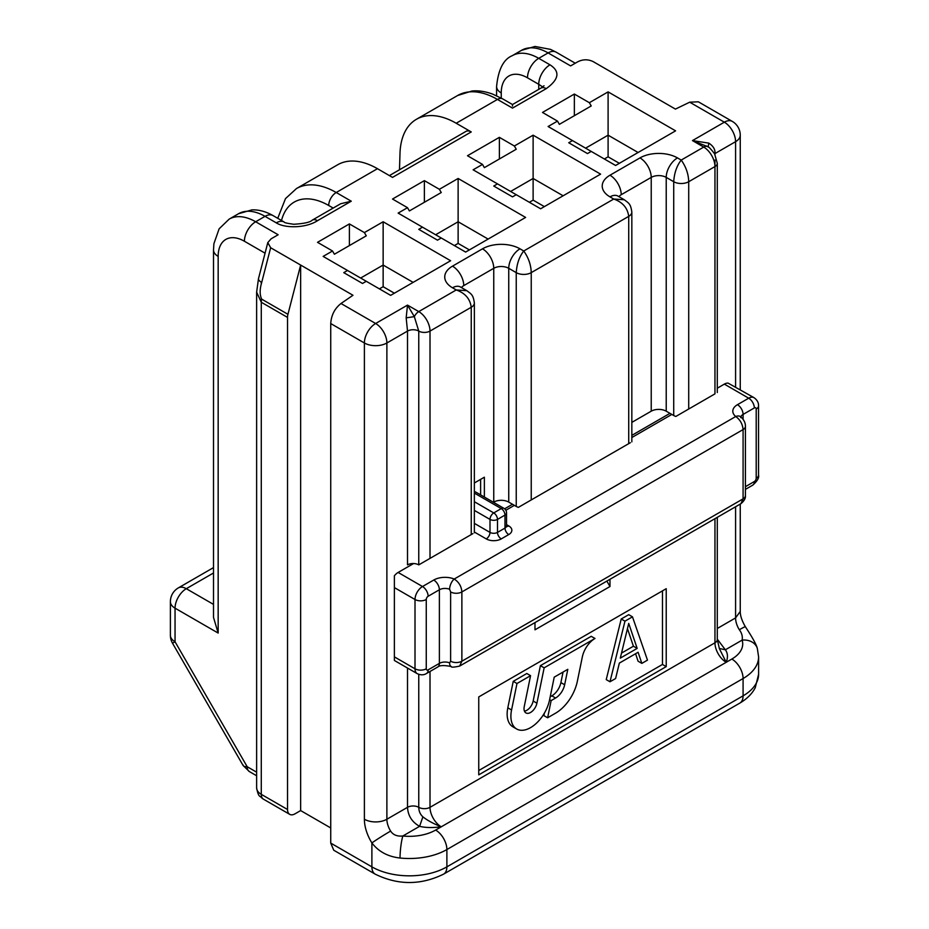 <?xml version="1.0" encoding="UTF-8"?>
<svg xmlns="http://www.w3.org/2000/svg" width="929" height="929" viewBox="0 0 929 929"><rect width="100%" height="100%" fill="white"/><g stroke="black" fill="none" stroke-linecap="round" stroke-linejoin="round"><path stroke-width="1.39" d="M287.525 317.404L261.281 302.25A10.602 6.12 120 0 1 261.699 299.15L287.944 314.304A10.602 6.12 -60 0 0 287.525 317.404L287.525 809.496A10.602 6.12 -60 0 0 289.72 814.35A10.602 6.12 -60 0 0 295.027 813.827L300.648 810.576L300.648 265.055L270.653 247.741L261.699 282.451A10.602 3.751 14.5 0 1 258.506 278.572L267.796 242.585L270.653 247.741M330.736 827.948L300.648 810.576M740.25 389.715L740.25 135.181A15.909 9.185 180 0 1 735.582 141.672L735.582 387.033L735.582 141.672L714.958 153.575C715.365 149.534 713.321 146.05 708.804 143.124L692.465 140.593L724.341 122.187A15.909 9.185 -60 0 1 732.296 121.397L698.353 101.807L689.701 102.19L675.429 109.099L593.108 61.569C587.964 59.142 582.808 59.224 577.664 61.837L570.615 65.901L548.11 52.918L538.739 58.33L549.991 64.821C560.326 71.44 559.072 79.371 546.24 88.638L512.494 108.112C512.494 103.305 512.494 103.305 512.494 108.112L497.445 99.426L456.197 123.243L471.247 131.93A10.602 6.12 -120 0 0 465.952 131.407L389.402 175.593M330.736 545.776A5.307 3.066 180 0 1 330.643 545.207L330.643 532.596A5.307 3.066 180 0 1 330.736 532.015M449.613 662.876A7.955 4.587 180 0 0 439.382 663.376L439.382 589.776A7.955 4.587 0 0 1 449.613 589.276L450.623 591.936L450.623 661.204L449.613 662.876A7.955 3.762 -67.7 0 0 451.204 666.488C443.923 665.141 439.429 665.315 437.733 667.01A7.955 4.587 -120 0 0 439.382 663.376L428.13 669.867A7.955 4.587 60 0 1 426.481 673.513C423.81 675.186 420.721 675.232 417.202 673.641A10.602 6.12 -60 0 1 415.008 668.787L394.384 656.884L394.384 660.043L394.384 575.783A10.602 6.12 120 0 1 398.135 572.45L413.579 563.543M505.84 510.276L514.364 505.353M631.836 437.524L671.841 414.427M717.293 388.194L724.341 384.118A10.602 6.12 -60 0 1 728.092 383.12L754.011 397.67A10.602 6.12 -60 0 0 748.704 398.193L724.341 384.118M330.736 843.102L371.89 866.862A15.909 9.185 -60 0 0 375.188 874.143L333.743 850.221L330.736 843.102L330.736 323.559C331.27 315.186 334.684 308.509 341.001 303.504L352.974 295.271L300.648 265.055L287.944 314.304M330.643 545.207L330.643 631.801A5.307 3.066 0 0 0 330.736 632.37M504.61 508.825L512.494 504.261L516.245 506.433A10.602 6.12 0 0 0 518.359 507.373L630.361 442.703M631.836 435.364L669.972 413.347L673.722 415.507A10.602 6.12 0 0 0 675.836 416.459L714.958 393.861C718.152 392.026 718.152 392.026 714.958 393.861L714.958 160.067M631.836 422.381L651.229 411.187A10.602 6.12 180 0 1 666.221 411.187L669.972 413.347M531.237 499.93L531.237 272.638A10.602 6.12 180 0 1 516.245 272.638C516.814 263.882 519.311 256.671 523.747 250.993L613.732 199.038C622.593 202.15 627.598 207.922 628.724 216.352L531.237 272.638C531.016 264.951 528.52 257.739 523.747 250.993L519.996 248.821A15.909 9.185 120 0 0 508.744 268.307L508.744 502.101A10.602 6.12 180 0 0 493.752 502.101L493.427 502.287M508.744 502.101L512.494 504.261M471.247 131.93L392.514 177.393L377.464 168.695L336.217 192.512L351.267 201.198L317.521 220.684C305.885 228.279 284.831 228.441 276.273 222.844L265.032 216.352L255.661 221.764L278.154 234.758L271.105 238.823L267.796 242.585M441.252 237.998L465.626 252.073L525.617 217.432L458.125 178.473L439.382 189.295L424.379 180.632L392.514 199.038L407.506 207.69L398.135 213.101L441.252 237.998L437.501 240.17L418.758 229.347L422.509 227.175M516.245 194.707L540.62 208.781L600.61 174.141L533.118 135.181L514.364 146.004L499.372 137.341L467.496 155.735L482.499 164.398L473.128 169.81L516.245 194.707L512.494 196.867L493.752 186.044L497.491 183.884M591.227 151.415L615.602 165.478L675.592 130.85L608.1 91.878L589.358 102.701L574.354 94.05L542.49 112.444L557.493 121.107L548.11 126.518L591.227 151.415L587.488 153.575L568.734 142.752L572.485 140.593M366.27 281.29L390.633 295.364L450.623 260.735L383.143 221.764L364.389 232.587L349.397 223.924L317.521 242.33L332.524 250.993L323.141 256.404L366.27 281.29L362.519 283.461L343.765 272.638L347.516 270.467M261.281 298.778L261.281 302.25L256.625 292.136L256.625 787.85A15.909 9.185 0 0 0 261.281 794.341L287.525 809.496M256.625 772.173L247.195 766.727C244.315 766.692 242.91 766.053 242.992 764.822M538.739 89.381L538.739 84.307L542.71 86.954M512.494 106.115L512.494 104.536L540.933 88.104A10.602 6.12 -120 0 1 546.24 88.638M399.493 169.775L399.993 153.459A79.534 45.916 60 0 1 416.424 119.295A79.534 45.916 60 0 1 456.197 123.243M377.464 168.695A79.534 45.916 -120 0 0 337.691 164.758L296.444 188.575A79.534 45.916 60 0 1 336.217 192.512A10.602 6.12 120 0 0 328.715 205.495A68.932 39.796 60 0 0 281.51 220.487M351.267 201.198L340.676 203.741L312.225 220.161C310.251 222.263 304.12 223.622 293.808 224.261C287.189 223.366 283.995 222.635 284.228 222.054L284.228 222.054A15.909 9.185 -60 0 0 276.273 222.844M218.164 633.067L218.164 256.404A15.909 9.185 180 0 1 213.507 249.901L213.507 617.39L218.164 633.067L175.047 608.17L175.047 641.765L172.515 643.216L243.131 765.531L249.39 771.581L256.625 775.761M213.507 572.984L186.288 588.696A15.909 9.185 120 0 0 175.047 608.17A15.909 9.185 180 0 1 170.39 601.678L170.39 635.262A15.909 9.185 0 0 0 175.047 641.765L247.195 766.727A10.602 6.12 120 0 0 249.39 771.581M341.001 303.504L375.641 323.501L407.506 305.107L406.17 317.846L407.506 331.084L407.506 564.878A7.955 4.587 180 0 1 418.758 564.878L472.884 533.629M418.758 564.878L418.758 331.084L414.334 316.638A7.955 4.587 -60 0 1 418.758 311.598L456.255 289.953C465.115 293.076 470.12 298.848 471.247 307.267L430.011 331.084A7.955 4.587 180 0 1 418.758 331.084A7.955 4.587 0 0 0 407.506 331.084L386.882 342.987L386.882 819.239L407.506 807.324C408.005 815.778 412.035 822.119 419.606 826.322C425.343 827.739 432.554 827.902 441.252 826.81C433.448 823.709 427.317 820.377 422.892 816.823C420.245 814.454 418.863 811.284 418.758 807.324A7.955 4.587 0 0 0 430.011 807.324L714.958 642.81L714.958 518.672M406.17 317.846L414.334 316.638L407.506 305.107L418.758 311.598A15.909 9.185 60 0 1 430.011 331.084L430.011 558.387M519.996 248.821A26.511 15.305 0 0 0 482.499 248.821L452.504 266.147A26.511 15.305 0 0 0 452.504 287.793L456.255 289.953L466.846 290.696C471.572 294.284 473.163 294.76 474.359 302.935A10.602 6.12 180 0 1 474.359 302.947A10.602 6.12 180 0 1 471.247 307.267L471.247 534.57M480.618 494.89L480.618 479.376L474.359 482.987L484.369 477.204L484.369 497.061M484.369 477.204L480.618 479.376M474.359 491.882A5.307 3.066 -60 0 1 475.776 492.091L503.901 508.326A5.307 3.066 -60 0 1 504.203 508.558M534.988 622.581L534.988 629.816L609.981 586.524L606.846 581.101M609.981 579.29L609.981 586.524M478.749 774.856L478.749 696.924L666.221 588.696L666.221 666.627L478.749 774.856M400.039 858.024A15.909 2.288 -84.1 0 1 402.838 835.995C397.159 836.553 393.095 834.916 390.633 831.083A15.909 0.72 -31.8 0 0 371.89 842.928C378.544 851.626 387.927 856.666 400.039 858.024A53.023 30.611 180 0 0 446.884 849.547L446.884 866.862L743.084 695.844L743.084 678.53L446.884 849.547A15.909 9.185 60 0 0 435.631 830.061L726.211 662.296C728.092 657.256 727.813 653.099 725.363 649.801L719.301 648.454M757.321 648.396C756.438 644.691 752.455 637.468 745.348 626.727A15.909 0.72 148.2 0 0 739.333 629.757C741.83 633.044 742.759 636.493 742.132 640.116A37.114 21.425 180 0 1 731.843 659.044A15.909 9.185 -120 0 1 743.084 678.53A53.023 30.611 180 0 0 758.61 656.884L757.321 648.396A15.909 12.785 162.8 0 0 742.132 640.116L725.363 649.801L717.293 639.152M717.293 639.558A7.955 4.587 0 0 1 714.958 642.81A15.909 9.185 60 0 0 718.245 653.877A15.909 9.185 60 0 0 726.211 662.296L719.406 648.686L717.293 639.558L717.293 517.337M745.348 626.727C741.899 620.688 740.192 615.59 740.25 611.421L735.582 617.913L735.582 506.769L735.582 604.93M708.804 143.124L708.142 147.014M707.41 146.55L692.465 140.593L703.717 147.084A7.955 4.587 -60 0 1 707.689 146.689C708.362 146.352 710.65 148.733 714.587 153.796L717.293 163.318A7.955 4.587 180 0 1 714.958 166.57L688.714 181.712A10.602 6.12 180 0 1 673.722 181.712L666.221 177.393L666.221 411.187M631.836 441.856L631.836 212.021C630.64 203.846 629.049 203.37 624.323 199.77L613.732 199.038L609.981 196.867A26.511 15.305 0 0 1 609.981 175.221L639.976 157.907A26.511 15.305 0 0 1 677.473 157.907L681.224 160.067C685.997 166.825 688.494 174.037 688.714 181.712L688.714 409.015M714.958 166.57A15.909 9.185 -120 0 0 703.717 147.084L681.224 160.067C676.788 165.745 674.291 172.968 673.722 181.712L673.722 415.507M435.631 830.061A37.114 21.425 180 0 1 402.838 835.995L419.606 826.322L422.892 816.823M662.47 590.856L662.47 664.456L666.221 666.627M662.47 664.456L478.749 770.524M530.564 675.673L526.824 673.502L513.238 681.352L507.815 707.817A27.835 16.072 120 0 0 507.141 714.087A27.835 16.072 120 0 0 512.913 726.826L516.663 728.998A27.835 16.072 -60 0 1 510.892 716.247A27.835 16.072 -60 0 1 511.565 709.977L516.977 683.512L530.564 675.673L524.246 706.586A9.278 5.353 120 0 0 524.014 708.676A9.278 5.353 120 0 0 525.942 712.926A9.278 5.353 120 0 0 536.916 703.183L544.15 667.823L594.978 638.478A18.557 10.718 120 0 0 582.309 657.035L577.327 681.375A31.818 18.371 -60 0 1 555.588 713.17L547.622 717.78L551.141 700.594L555.588 698.016A13.261 7.653 120 0 0 564.646 684.766L567.805 669.321L554.218 677.16L549.596 699.792A27.835 16.072 -60 0 1 516.663 728.998M563.055 672.062L560.895 682.606A13.261 7.653 -60 0 1 551.849 695.856L550.2 696.808M544.382 713.112L543.871 715.609L547.622 717.78M594.978 638.478L591.227 636.319L540.399 665.663L533.165 701.023A9.278 5.353 -60 0 1 524.455 711.149M632.475 616.833L628.724 614.673L621.222 618.993L606.231 679.61L609.981 681.77L615.602 678.53L619.353 663.097L638.095 652.274L641.846 663.376L647.478 660.124L632.475 616.833L624.973 621.164L609.981 681.77M635.575 653.737L638.095 661.216L641.846 663.376M513.238 681.352L516.977 683.512M549.608 699.711L551.141 700.594M540.399 665.663L544.15 667.823M637.166 648.396L628.724 623.417L620.293 658.138L637.166 648.396L633.415 646.224L621.513 653.099M621.222 618.993L624.973 621.164M627.458 628.619L633.415 646.224M439.382 189.295L441.252 192.535L409.387 210.941L407.506 207.69M394.384 293.204L383.143 286.713L379.392 288.873M544.359 206.61L533.118 200.118L529.367 202.278M619.353 163.318L608.1 156.827L604.361 158.987M469.377 249.901L458.125 243.41L454.374 245.581M364.389 232.587L366.27 235.838L334.394 254.232L332.524 250.993M349.397 223.924L349.397 245.581M383.143 221.764L383.143 286.713M360.638 278.05L383.143 265.055L413.138 282.381M563.113 195.787L533.118 178.473L533.118 200.118M510.625 191.455L533.118 178.473L533.118 135.181M514.364 146.004L516.245 149.244L484.369 167.65L482.499 164.398M499.372 137.341L499.372 158.987M638.095 152.495L608.1 135.181L608.1 156.827M585.607 148.164L608.1 135.181L608.1 91.878M589.358 102.701L591.227 105.952L559.363 124.347L557.493 121.107M574.354 94.05L574.354 115.695M488.12 239.078L458.125 221.764L458.125 243.41M435.631 234.758L458.125 221.764L458.125 178.473M424.379 180.632L424.379 202.278M451.204 666.488C451.111 667.475 453.933 667.336 459.669 666.07L461.876 661.204L461.876 591.936C461.469 586.408 458.926 582.111 454.223 579.034L735.745 416.506C740.169 419.734 742.608 424.088 743.084 429.581L461.876 591.936A7.955 4.587 180 0 1 450.623 591.936M743.084 492.37L743.084 429.581L743.084 498.85L740.901 503.704C744.234 500.928 745.743 498.223 745.418 495.61L745.418 426.33A7.955 4.587 180 0 1 743.084 429.581M506.549 524.641L508.744 525.907A10.602 6.12 0 0 1 508.744 534.57L501.242 538.901A10.602 6.12 0 0 1 486.25 538.901L474.359 532.038M745.418 426.33C745.499 422.916 743.943 419.745 740.761 416.819L740.761 416.819A7.955 5.295 -50.9 0 0 735.745 416.506A15.909 9.185 0 0 1 737.463 404.684L748.704 398.193A7.955 4.587 -120 0 1 754.336 407.936L743.084 414.427A7.955 4.587 0 0 0 740.866 416.912M449.613 589.276A7.955 3.762 -67.7 0 1 454.223 579.034A15.909 9.185 0 0 0 433.75 580.033L422.509 586.524A7.955 4.587 60 0 1 428.13 596.267A2.648 1.533 -60 0 0 426.26 599.507A7.955 4.587 180 0 1 415.008 599.507L394.384 587.604M398.135 572.45L422.509 586.524A10.602 6.12 -60 0 0 415.008 599.507L415.008 668.787A7.955 4.587 0 0 0 426.26 668.787A2.648 1.533 -60 0 0 428.13 669.867M714.587 153.808A7.955 4.587 0 0 1 714.958 153.575L714.958 154.493M717.293 628.48L735.582 617.913A15.909 9.185 60 0 0 739.333 629.757M418.758 674.349L418.758 807.324A7.955 4.587 180 0 0 407.506 807.324L407.506 668.044M651.229 411.187L651.229 177.393L621.222 194.707A10.602 6.12 0 0 0 618.946 196.669M631.836 212.021A10.602 6.12 180 0 1 628.724 216.352L628.724 443.656M735.582 141.672A15.909 9.185 -120 0 0 724.341 122.187L689.701 102.19M284.228 222.054L272.987 215.563A15.909 9.185 120 0 0 265.032 216.352A53.023 30.611 -120 0 0 238.521 213.728L229.149 219.139A53.023 30.611 60 0 1 255.661 221.764A15.909 9.185 120 0 0 244.408 241.25L265.067 253.176M218.164 256.404A37.114 21.425 60 0 1 244.408 241.25M261.281 284.193L261.281 282.195M261.281 302.25L261.281 794.341A10.602 6.12 120 0 0 263.476 799.195L262.036 798.255C259.969 795.352 258.61 798.243 256.625 787.85M261.699 299.15C259.655 294.969 259.655 289.395 261.699 282.451M549.991 64.821A15.909 9.185 120 0 0 538.739 84.307L527.486 77.815A15.909 9.185 120 0 1 538.739 58.33A53.023 30.611 60 0 0 512.227 55.705C503.495 59.282 498.281 69.547 496.585 86.467L496.585 95.733M512.494 104.536L502.74 98.904A10.602 6.12 120 0 0 497.445 99.426A79.534 45.916 -120 0 0 457.672 95.49L416.424 119.295M333.163 208.061L328.715 205.495M317.521 220.684A10.602 6.12 -120 0 0 312.225 220.161M213.507 567.596L178.333 587.906A15.909 9.185 60 0 1 186.288 588.696L213.507 604.396M527.486 77.815A37.114 21.425 60 0 0 501.242 92.97L501.242 98.056M575.272 63.218L556.065 52.129A15.909 9.185 120 0 0 548.11 52.918A53.023 30.611 -120 0 0 521.599 50.294L512.227 55.705M501.242 92.97A15.909 9.185 180 0 1 496.585 86.467M466.857 290.696L460.459 287.003A15.909 9.185 120 0 0 452.504 287.793M452.504 266.147A15.909 9.185 60 0 1 463.757 285.621A10.602 6.12 0 0 0 461.469 287.584M516.245 506.433L516.245 272.638L508.744 268.307A10.602 6.12 0 0 0 493.752 268.307L463.757 285.621M493.752 502.101L493.752 268.307A15.909 9.185 -120 0 0 482.499 248.821M430.011 671.47L430.011 807.324A15.909 9.185 -120 0 0 441.252 826.81M726.211 662.296L731.843 659.044M375.188 874.143C397.984 885.302 420.779 885.302 443.586 874.143A15.909 9.185 60 0 0 446.884 866.862A53.023 30.611 0 0 1 371.89 866.862L371.89 842.928A31.818 18.371 -120 0 1 364.389 819.239L364.389 342.987L330.736 323.559M443.586 874.143L739.786 703.125A15.909 9.185 -120 0 0 743.084 695.844A53.023 30.611 0 0 0 758.61 674.199L758.61 656.884M677.473 157.907A15.909 9.185 120 0 0 666.221 177.393A10.602 6.12 0 0 0 651.229 177.393A15.909 9.185 -120 0 0 639.976 157.907M609.981 175.221A15.909 9.185 60 0 1 621.222 194.707M624.334 199.781L617.936 196.077A15.909 9.185 120 0 0 609.981 196.867M364.389 342.987A15.909 9.185 -60 0 1 375.641 323.501A15.909 9.185 60 0 1 386.882 342.987A15.909 9.185 180 0 1 364.389 342.987M364.389 819.239A15.909 9.185 0 0 0 386.882 819.239A15.909 9.185 -120 0 0 390.633 831.083M507.815 707.817L511.565 709.977M560.895 682.606L564.646 684.766M555.588 698.016L551.849 695.856M533.165 701.023L536.916 703.183M506.607 526.371A5.307 3.066 120 0 0 508.744 525.907M508.744 534.57A5.307 3.066 60 0 1 504.993 528.078A5.307 3.066 0 0 0 506.549 525.907L506.735 526.662L506.096 526.174M486.25 538.901A5.307 3.066 120 0 0 490.001 532.41A5.307 3.066 0 0 0 497.491 532.41A5.307 3.066 -120 0 0 501.242 538.901M497.491 532.41L504.993 528.078L504.993 515.084L497.491 519.416L497.491 532.41M474.359 523.375L490.001 532.41L490.001 519.416L474.359 510.393M474.359 501.73L493.752 512.924A5.307 3.066 60 0 1 496.701 516.292A5.307 3.066 60 0 1 497.491 519.416A5.307 3.066 180 0 1 490.001 519.416A5.307 3.066 -60 0 1 493.752 512.924L501.242 508.593L474.359 493.067M501.242 508.593A5.307 3.066 -60 0 1 503.901 508.326A5.307 5.307 0 0 1 506.549 512.924A5.307 3.066 180 0 1 504.993 515.084A5.307 3.066 -120 0 0 501.242 508.593M433.75 580.033A7.955 4.587 -120 0 1 439.382 589.776L428.13 596.267M450.623 661.204A7.955 4.587 0 0 0 461.876 661.204L743.084 498.85A7.955 4.587 0 0 0 745.418 495.61M737.463 404.684A7.955 4.587 60 0 1 743.084 414.427L743.084 419.339M754.011 397.67C757.147 399.923 758.656 402.617 758.54 405.776A7.955 4.587 180 0 1 756.206 409.015A2.648 1.533 -60 0 0 754.336 407.936M745.418 486.68L754.336 481.536A2.648 1.533 -60 0 0 756.206 478.284L756.206 409.015M756.206 478.284A7.955 4.587 0 0 0 758.54 475.044C759.283 477.715 757.332 481.094 752.687 485.182A7.955 4.587 -120 0 0 754.336 481.536M426.26 599.507L426.26 668.787M258.506 278.572L256.625 292.136M289.72 814.35L263.476 799.195M544.022 85.782L540.933 88.104M296.444 188.575L285.482 198.62L277.736 218.315M272.987 215.563C265.81 211.487 258.796 209.594 251.91 209.884L238.521 213.728M213.507 249.901L213.902 243.712L219.116 228.824L229.149 219.139M178.333 587.906A15.909 15.909 0 0 0 170.39 601.678M170.39 635.262A15.909 15.909 0 0 0 172.515 643.216M502.74 98.904L492.591 94.084C485.275 91.414 478.412 90.38 472.013 91.007L457.672 95.49M556.065 52.129L550.502 49.376L534.999 46.45L521.599 50.294M460.459 287.003L459.774 286.666M740.25 504.075L740.25 611.421M740.25 135.181A15.909 15.909 0 0 0 732.296 121.397M717.293 392.526L717.293 163.318M707.689 146.689L706.446 145.969M617.936 196.077L617.251 195.752M739.786 703.125C746.904 698.956 752.06 693.824 755.242 687.727L758.61 674.199M506.549 512.924L506.549 525.907M474.359 532.77L474.359 302.947M740.761 416.819L740.75 417.678M758.54 405.776L758.54 475.044M752.687 485.182L745.418 489.374M459.669 666.07L740.901 503.704M437.733 667.01L426.481 673.513M417.202 673.641L394.384 660.461"/></g></svg>
